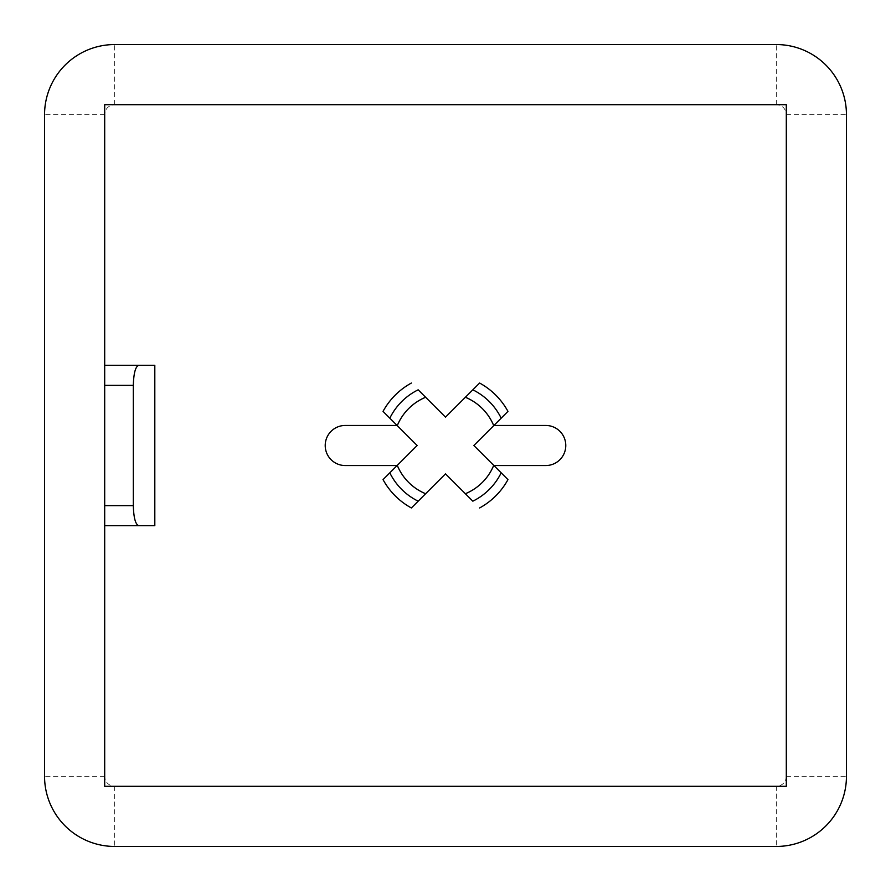 <?xml version="1.0" encoding="UTF-8"?>
<svg xmlns="http://www.w3.org/2000/svg" width="891" height="891" viewBox="0 0 891 891"><rect width="100%" height="100%" fill="white"/><g stroke="black" fill="none" stroke-linecap="round" stroke-linejoin="round"><path stroke-width="0.67" stroke-dasharray="4.46 3.34" d="M325.215 445.5A20.047 20.047 0 0 0 345.262 465.548L397.096 465.548L417.144 445.5L397.096 425.452L345.262 425.452A20.047 20.047 0 0 0 325.215 445.5M545.737 425.452L493.904 425.452L473.856 445.5L493.904 465.548L545.737 465.548A20.047 20.047 0 0 0 565.785 445.5A20.047 20.047 0 0 0 545.737 425.452M479.614 507.959A71.169 71.169 0 0 0 507.959 479.614M425.631 493.725L445.5 473.856L472.831 501.176M383.041 479.614A71.169 71.169 0 0 0 411.386 507.959M411.386 383.041A71.169 71.169 0 0 0 383.041 411.386M465.369 397.275L445.5 417.144L418.169 389.824M507.959 411.386A71.169 71.169 0 0 0 479.614 383.041M104.692 525.69L104.692 786.308L786.308 786.308L786.308 104.692L104.692 104.692L104.692 525.69L154.811 525.69M154.811 365.31L104.692 365.31M786.308 776.284L846.45 776.284L846.45 114.716A70.166 70.166 0 0 0 776.284 44.55L114.716 44.55A70.166 70.166 0 0 0 44.55 114.716L44.55 776.284A70.166 70.166 0 0 0 114.716 846.45L776.284 846.45A70.166 70.166 0 0 0 846.45 776.284A70.166 70.166 0 0 1 776.284 846.45L776.284 786.308L114.716 786.308A10.024 10.024 0 0 1 104.692 776.284L104.692 114.716A10.024 10.024 0 0 1 114.716 104.692L776.284 104.692A10.024 10.024 0 0 1 786.308 114.716L786.308 776.284A10.024 10.024 0 0 1 776.284 786.308M114.716 104.692L114.716 44.55A70.166 70.166 0 0 0 44.55 114.716L104.692 114.716M104.692 776.284L44.55 776.284A70.166 70.166 0 0 0 114.716 846.45L114.716 786.308M786.308 114.716L846.45 114.716A70.166 70.166 0 0 0 776.284 44.55L776.284 104.692"/><path stroke-width="1.34" d="M397.275 425.631L383.041 411.386L397.096 425.452L345.262 425.452A20.047 20.047 0 0 0 325.215 445.5A20.047 20.047 0 0 0 345.262 465.548L397.096 465.548L383.041 479.614L397.275 465.369A52.157 52.157 0 0 0 425.631 493.725L445.5 473.856L465.369 493.725A52.157 52.157 0 0 0 493.725 465.369L473.856 445.5L493.725 425.631A52.157 52.157 0 0 0 465.369 397.275L445.5 417.144L425.631 397.275A52.157 52.157 0 0 0 397.275 425.631L417.144 445.5L397.275 465.369M493.725 465.369L507.959 479.614L493.904 465.548L545.737 465.548A20.047 20.047 0 0 0 565.785 445.5A20.047 20.047 0 0 0 545.737 425.452L493.904 425.452L507.959 411.386L493.725 425.631M501.176 472.831A62.025 62.025 0 0 1 472.831 501.176L465.369 493.725M411.386 507.959L425.631 493.725L411.386 507.959A71.169 71.169 0 0 1 383.041 479.614M389.824 418.169A62.025 62.025 0 0 1 418.169 389.824L425.631 397.275M479.614 383.041L465.369 397.275L479.614 383.041A71.169 71.169 0 0 1 507.959 411.386M133.327 505.642C133.661 517.738 135.454 524.42 138.695 525.69L154.811 525.69L154.811 365.31L138.695 365.31C135.454 366.58 133.661 373.262 133.327 385.358L104.692 385.358L104.692 505.642L133.327 505.642L133.327 385.358M138.695 525.69L104.692 525.69L104.692 786.308L786.308 786.308L786.308 104.692L104.692 104.692L104.692 365.31L138.695 365.31M846.45 776.284L846.45 114.716A70.166 70.166 0 0 0 776.284 44.55L114.716 44.55A70.166 70.166 0 0 0 44.55 114.716L44.55 776.284A70.166 70.166 0 0 0 114.716 846.45L776.284 846.45A70.166 70.166 0 0 0 846.45 776.284M383.041 411.386A71.169 71.169 0 0 1 411.386 383.041M507.959 479.614A71.169 71.169 0 0 1 479.614 507.959M104.692 385.358L104.692 365.31M104.692 525.69L104.692 505.642M472.831 389.824A62.025 62.025 0 0 1 501.176 418.169M418.169 501.176A62.025 62.025 0 0 1 389.824 472.831"/></g></svg>
